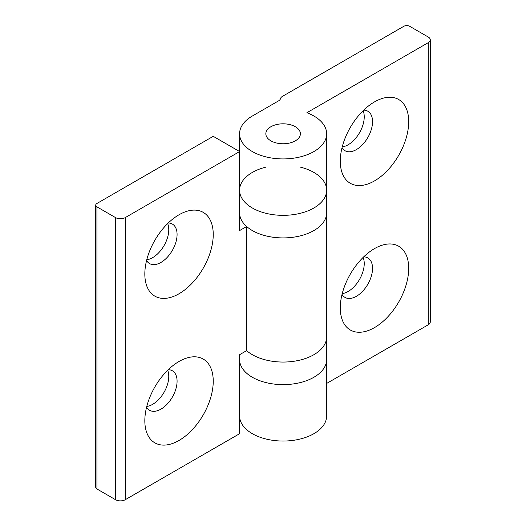 <?xml version="1.0" encoding="UTF-8"?>
<svg xmlns="http://www.w3.org/2000/svg" width="526" height="526" viewBox="0 0 526 526"><rect width="100%" height="100%" fill="white"/><g stroke="black" fill="none" stroke-linecap="round" stroke-linejoin="round"><path stroke-width="0.79" d="M239.626 213.944A43.54 25.136 180 0 0 252.335 230.552A43.54 25.136 180 0 0 299.781 236.003A43.54 25.136 180 0 0 326.653 212.78A43.54 25.136 180 0 1 295.52 236.878A43.54 25.136 180 0 1 246.641 226.502L239.626 230.552L239.626 151.56L125.287 217.58A6.91 3.991 180 0 1 115.51 217.58L115.51 499.7A6.91 3.991 0 0 0 125.287 499.7L239.626 433.687L239.626 354.688L246.641 350.638A43.54 25.136 0 0 0 252.335 354.688A43.54 25.136 0 0 0 299.781 360.139A43.54 25.136 0 0 0 326.653 336.916L326.653 359.488A43.54 25.136 180 0 1 284.125 384.618A43.54 25.136 180 0 1 239.626 360.652A43.54 25.136 180 0 0 252.335 377.26A43.54 25.136 180 0 0 299.781 382.711A43.54 25.136 180 0 0 326.653 359.488L326.653 415.908A43.54 25.136 180 0 1 284.125 441.038A43.54 25.136 180 0 1 239.626 417.072M326.653 133.788A43.54 25.136 180 0 1 283.12 158.924A43.54 25.136 180 0 1 239.58 133.788A43.54 25.136 180 0 1 252.335 116.016L278.55 100.88A6.91 3.991 0 0 0 280.503 98.625A6.91 3.991 180 0 1 282.455 96.363L403.817 26.3A4.149 2.393 180 0 1 409.682 26.3L428.249 37.017A6.91 3.991 180 0 1 430.275 39.844A6.91 3.991 180 0 1 428.249 42.665L306.888 112.728A43.54 25.136 180 0 1 326.653 133.788L326.653 190.215A43.54 25.136 0 0 1 299.781 213.431A43.54 25.136 0 0 1 252.335 207.987A43.54 25.136 0 0 1 239.626 191.379A43.54 25.136 0 0 0 284.125 215.338A43.54 25.136 0 0 0 326.653 190.215A43.54 25.136 0 0 0 300.392 167.143M428.249 42.665L428.249 324.785L326.653 383.441M340.289 161.153A48.372 27.931 -60 0 1 374.492 101.906A48.372 27.931 -60 0 1 408.702 121.657A48.372 27.931 -60 0 1 374.499 180.905A48.372 27.931 -60 0 1 340.289 161.153M340.289 307.861A48.372 27.931 -60 0 1 374.492 248.614A48.372 27.931 -60 0 1 408.702 268.359A48.372 27.931 -60 0 1 374.499 327.606A48.372 27.931 -60 0 1 340.289 307.861M428.249 324.785A6.91 3.991 0 0 0 430.275 321.965L430.275 39.844M342.038 294.396A22.802 13.163 120 0 0 345.017 297.42A22.802 13.163 120 0 0 367.819 284.257A22.802 13.163 120 0 0 367.819 257.924A22.802 13.163 120 0 0 363.709 256.852M342.235 293.607A22.802 13.163 120 0 0 364.235 263.565A22.802 13.163 120 0 0 363.124 257.424M342.038 147.694A22.802 13.163 120 0 0 345.017 150.719A22.802 13.163 120 0 0 367.819 137.549A22.802 13.163 120 0 0 367.819 111.216A22.802 13.163 120 0 0 363.709 110.151M342.235 146.905A22.802 13.163 120 0 0 364.235 116.864A22.802 13.163 120 0 0 363.124 110.716M270.903 140.843A17.279 9.974 180 0 1 265.84 133.788A17.279 9.974 180 0 1 283.12 123.814A17.279 9.974 180 0 1 300.392 133.788A17.279 9.974 180 0 1 289.727 143A17.279 9.974 180 0 1 270.903 140.843A17.279 9.974 180 0 1 265.84 133.788A17.279 9.974 180 0 1 283.12 123.814A17.279 9.974 180 0 1 300.392 133.788A17.279 9.974 180 0 1 289.727 143A17.279 9.974 180 0 1 270.903 140.843M265.84 167.143A43.54 25.136 0 0 0 239.626 189.051M246.641 226.502L246.641 350.638A43.54 25.136 0 0 0 295.52 361.014A43.54 25.136 0 0 0 326.653 336.916L326.653 190.215M239.626 151.56L213.24 136.326L96.942 203.47A4.149 2.393 180 0 0 95.725 205.166L95.725 487.286A4.149 2.393 0 0 0 96.942 488.983L96.942 206.856A4.149 2.393 180 0 1 95.725 205.166M146.774 406.453A22.802 13.163 120 0 0 168.774 376.412A22.802 13.163 120 0 0 167.669 370.271M146.774 259.752A22.802 13.163 120 0 0 168.774 229.711A22.802 13.163 120 0 0 167.669 223.563M115.51 217.58L96.942 206.856M115.51 499.7L96.942 488.983M144.828 420.708A48.372 27.931 -60 0 1 179.037 361.461A48.372 27.931 -60 0 1 213.24 381.205A48.372 27.931 -60 0 1 179.037 440.453A48.372 27.931 -60 0 1 144.828 420.708M144.828 274A48.372 27.931 -60 0 1 179.037 214.759A48.372 27.931 -60 0 1 213.24 234.504A48.372 27.931 -60 0 1 179.037 293.751A48.372 27.931 -60 0 1 144.828 274M146.576 260.541A22.802 13.163 120 0 0 149.555 263.565A22.802 13.163 120 0 0 172.357 250.396A22.802 13.163 120 0 0 172.357 224.063A22.802 13.163 120 0 0 168.254 222.998M146.576 407.242A22.802 13.163 120 0 0 149.555 410.267A22.802 13.163 120 0 0 172.357 397.104A22.802 13.163 120 0 0 172.357 370.771A22.802 13.163 120 0 0 168.254 369.699M125.287 499.7L125.287 217.58M239.58 133.788L239.58 151.534"/></g></svg>
